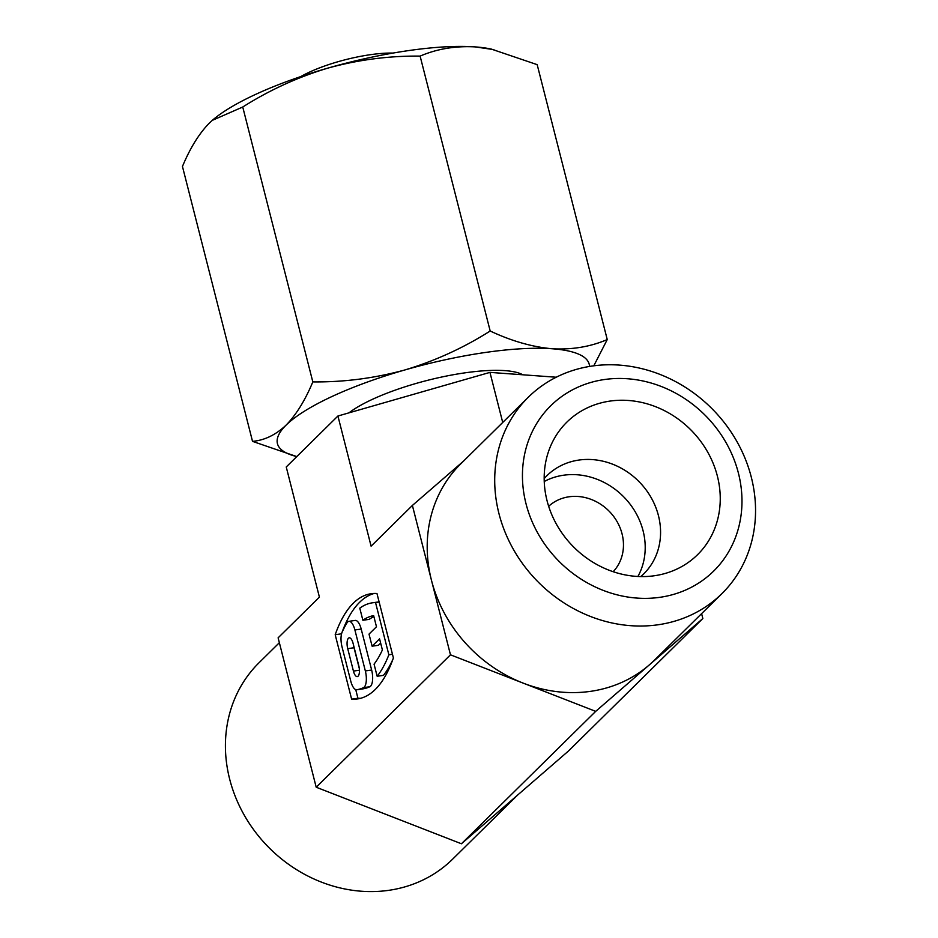 <?xml version="1.0" encoding="UTF-8"?>
<svg xmlns="http://www.w3.org/2000/svg" width="938" height="938" viewBox="0 0 938 938"><rect width="100%" height="100%" fill="white"/><g stroke="black" fill="none" stroke-linecap="round" stroke-linejoin="round"><path stroke-width="1.41" d="M548.66 506.297A45.962 40.909 -134.6 0 1 590.963 499.333A45.962 40.909 -134.6 0 1 622.058 533.851A45.962 40.909 -134.6 0 1 613.171 571.711M544.181 478.615A68.943 61.369 -134.6 0 1 546.96 475.66A68.943 61.369 -134.6 0 1 578.875 460.066A68.943 61.369 -134.6 0 1 658.453 515.677A68.943 61.369 -134.6 0 1 643.773 573.845A68.943 61.369 -134.6 0 1 640.783 576.577M637.899 576.483A68.943 61.369 45.4 0 0 630.946 505.324A68.943 61.369 45.4 0 0 563.504 475.226A68.943 61.369 45.4 0 0 544.239 481.499M523.087 683.087A137.886 122.726 45.4 0 0 590.588 691.341A137.886 122.726 45.4 0 0 649.272 664.936L595.7 711.356L450.475 654.818L431.433 580.13A137.886 122.726 45.4 0 0 523.087 683.087M658.101 624.767A137.886 122.726 -134.6 0 1 498.946 513.555A137.886 122.726 -134.6 0 1 528.305 397.22A137.886 122.726 -134.6 0 1 592.148 366.031A137.886 122.726 -134.6 0 1 751.315 477.254A137.886 122.726 -134.6 0 1 721.943 593.59A137.886 122.726 -134.6 0 1 658.101 624.767M528.305 397.22L460.804 463.794A137.886 122.726 45.4 0 0 431.433 580.13L412.392 505.441L371.096 546.162L337.926 416.015L286.242 466.983L319.412 597.119L278.117 637.84L297.158 712.54L316.2 787.228L450.475 654.818M279.36 642.706L259.017 662.767A137.886 122.726 45.4 0 0 229.658 779.103A137.886 122.726 45.4 0 0 324.923 883.42A137.886 122.726 45.4 0 0 452.655 859.138L517.659 795.037M547.042 500.669A93.073 82.837 -134.6 0 1 548.273 452.257A93.073 82.837 -134.6 0 1 634.44 401.124A93.073 82.837 -134.6 0 1 717.394 476.164A93.073 82.837 -134.6 0 1 667.188 572.848A93.073 82.837 -134.6 0 1 547.042 500.669M738.417 473.139A116.054 103.297 -134.6 0 1 659.965 597.307A116.054 103.297 -134.6 0 1 526.007 503.694A116.054 103.297 -134.6 0 1 604.459 379.527A116.054 103.297 -134.6 0 1 738.417 473.139M212.14 120.51A160.867 40.252 -14.3 0 1 212.527 120.158A160.867 40.252 -14.3 0 1 327.995 68.075A160.867 40.252 -14.3 0 1 475.214 46.9A160.867 40.252 -14.3 0 1 491.336 49.093L537.181 64.652L607.249 339.556C590.365 346.79 572.004 349.851 552.154 348.76C532.127 346.943 511.468 341.022 490.187 331.008L420.118 56.104C436.991 48.87 455.364 45.798 475.214 46.9L493.88 49.644M490.187 331.008C463.478 347.928 435.056 360.907 404.935 369.935C374.637 378.249 343.929 382.235 312.823 381.907C305.19 400.233 296.291 414.631 286.113 425.113C275.749 434.892 264.551 440.309 252.521 441.364L182.453 166.472C190.086 148.145 198.985 133.747 209.162 123.265L212.316 120.345L242.743 107.014C269.464 90.083 297.874 77.104 327.995 68.075C358.293 59.762 389 55.776 420.118 56.104M593.801 365.808L607.249 339.556M312.823 381.907L242.743 107.014M252.521 441.364L296.783 456.583M296.807 456.572A160.867 40.252 -14.3 0 1 286.113 425.113A160.867 40.252 -14.3 0 1 404.935 369.935A160.867 40.252 -14.3 0 1 552.154 348.76A160.867 40.252 -14.3 0 1 589.521 366.441M392.952 53.079A63.772 15.958 165.7 0 0 300.828 76.564M348.959 412.849A97.095 24.294 -14.3 0 1 440.074 377.381A97.095 24.294 -14.3 0 1 522.841 374.79M556.246 377.228L489.953 372.386L337.926 416.015M376.97 593.519L393.397 657.948A183.848 70.057 81.8 0 1 357.495 698.939A183.848 70.057 81.8 0 1 351.621 699.138L335.194 634.721A183.848 70.057 81.8 0 1 371.096 593.719A183.848 70.057 81.8 0 1 376.97 593.519M502.721 422.463L489.953 372.386M701.601 613.651L702.843 618.517L568.569 750.916L461.426 843.766L595.7 711.356M412.392 505.441L463.302 461.32M316.2 787.228L461.426 843.766M351.621 699.138L357.929 698.235A183.848 70.057 -98.2 0 0 360.626 698.306M374.274 593.449A183.848 70.057 -98.2 0 0 341.514 633.807L335.194 634.721M355.736 689.618L357.929 698.235M702.843 618.517L649.272 664.936A137.886 122.726 45.4 0 0 654.443 660.153L721.943 593.59M373.899 616.618A161.793 61.65 -98.2 0 0 369.185 619.361L362.877 620.264A161.793 61.65 81.8 0 1 373.652 615.645L376.478 626.76L369.021 634.111L372.105 646.188L379.562 638.837L382.387 649.94A161.793 61.65 81.8 0 1 374.063 664.151L377.158 676.263L383.466 675.36A174.656 66.563 81.8 0 0 392.94 659.238M362.877 620.264L359.793 608.164A174.656 66.563 81.8 0 1 372.398 602.817L378.706 601.915A174.656 66.563 81.8 0 1 379.093 601.856M380.64 643.081L378.413 645.285L372.105 646.188M348.889 621.343L355.197 620.428A12.874 4.901 81.8 0 1 361.2 629.058L371.647 670.037A12.874 4.901 81.8 0 1 369.853 686.733A174.656 66.563 81.8 0 1 363.135 688.832A12.874 4.901 81.8 0 1 363.088 688.844A12.874 4.901 81.8 0 1 363.041 688.855L356.78 689.758A12.874 4.901 -98.2 0 0 356.815 689.747A174.656 66.563 -98.2 0 0 363.534 687.636A12.874 4.901 -98.2 0 0 365.339 670.94L354.892 629.961A12.874 4.901 81.8 0 0 348.889 621.343A12.874 4.901 81.8 0 0 347.013 622.809A174.656 66.563 81.8 0 0 342.136 632.142A12.874 4.901 -98.2 0 0 342.018 646.833L350.765 681.129A12.874 4.901 -98.2 0 0 356.78 689.758M392.459 654.267L388.86 654.794A174.656 66.563 81.8 0 1 377.158 676.263M379.14 602.044L375.54 602.559L388.86 654.794M372.398 602.817A174.656 66.563 81.8 0 1 375.54 602.559M353.427 671.08L347.717 648.65A8.278 3.154 81.8 0 1 349.217 637.817A8.278 3.154 81.8 0 1 353.087 643.362L358.797 665.781A8.278 3.154 81.8 0 1 357.296 676.615A8.278 3.154 81.8 0 1 353.427 671.08L359.442 670.213M353.532 645.098A8.278 3.154 -98.2 0 0 354.025 647.748L347.717 648.65M359.289 668.431L354.025 647.748M363.135 688.832L356.815 689.747M369.853 686.733L363.534 687.636M371.647 670.037L365.339 670.94M361.2 629.058L354.892 629.961"/></g></svg>

